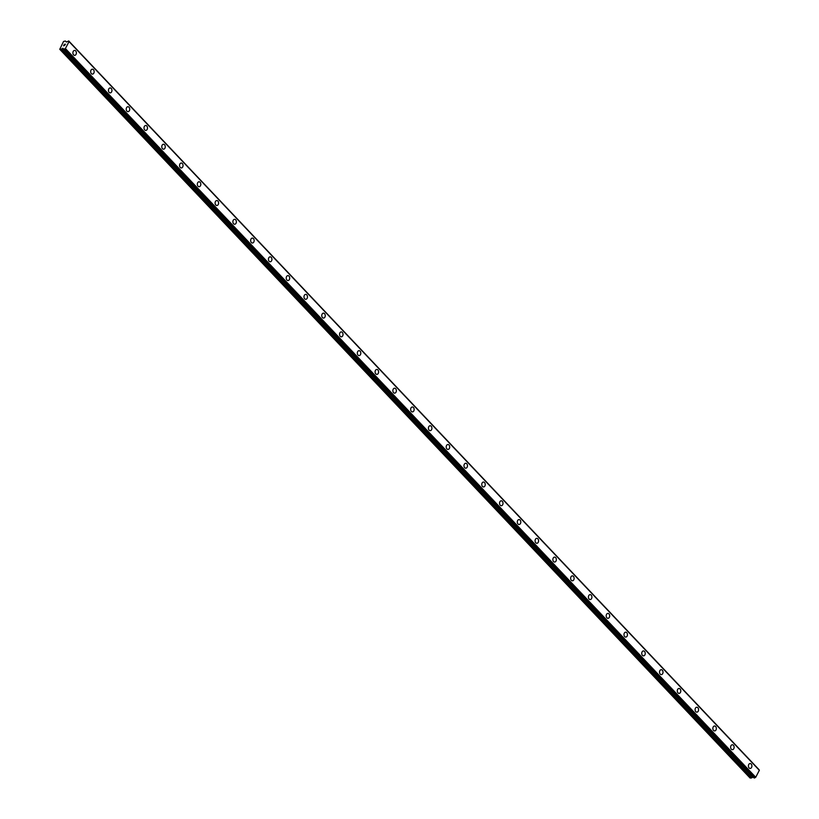 <?xml version="1.0" encoding="UTF-8"?>
<svg xmlns="http://www.w3.org/2000/svg" width="819" height="819" viewBox="0 0 819 819"><rect width="100%" height="100%" fill="white"/><g stroke="black" fill="none" stroke-linecap="round" stroke-linejoin="round"><path stroke-width="1.23" d="M74.59 50.42A2.457 1.751 -91.2 0 1 75.676 50.921A2.457 1.751 -91.2 0 1 76.3 53.644A2.457 1.751 -91.2 0 1 74.693 55.344A2.457 1.751 -91.2 0 1 73.608 54.842A2.457 1.751 -91.2 0 1 72.973 52.119A2.457 1.751 -91.2 0 1 74.59 50.42A2.457 1.751 -91.2 0 1 75.676 50.921A2.457 1.751 -91.2 0 1 76.31 53.644A2.457 1.751 -91.2 0 1 74.693 55.344M92.363 69.185A2.457 1.751 -91.2 0 1 93.448 69.687A2.457 1.751 -91.2 0 1 94.083 72.42A2.457 1.751 -91.2 0 1 92.465 74.109A2.457 1.751 -91.2 0 1 91.38 73.608A2.457 1.751 -91.2 0 1 90.745 70.884A2.457 1.751 -91.2 0 1 92.363 69.185A2.457 1.751 -91.2 0 1 93.448 69.687A2.457 1.751 -91.2 0 1 94.083 72.42A2.457 1.751 -91.2 0 1 92.465 74.109M110.145 87.95A2.457 1.751 -91.2 0 1 111.23 88.452A2.457 1.751 -91.2 0 1 111.855 91.185A2.457 1.751 -91.2 0 1 110.237 92.875A2.457 1.751 -91.2 0 1 109.162 92.373A2.457 1.751 -91.2 0 1 108.528 89.65A2.457 1.751 -91.2 0 1 110.145 87.95A2.457 1.751 -91.2 0 1 111.22 88.452A2.457 1.751 -91.2 0 1 111.865 91.185A2.457 1.751 -91.2 0 1 110.248 92.875M127.918 106.726A2.457 1.751 -91.2 0 1 129.003 107.217A2.457 1.751 -91.2 0 1 129.637 109.951A2.457 1.751 -91.2 0 1 128.02 111.64A2.457 1.751 -91.2 0 1 126.935 111.138A2.457 1.751 -91.2 0 1 126.3 108.415A2.457 1.751 -91.2 0 1 127.918 106.726A2.457 1.751 -91.2 0 1 129.003 107.217A2.457 1.751 -91.2 0 1 129.637 109.951A2.457 1.751 -91.2 0 1 128.02 111.64M146.775 125.983A2.457 1.751 -91.2 0 1 147.41 128.716A2.457 1.751 -91.2 0 1 145.792 130.405A2.457 1.751 -91.2 0 1 144.717 129.904A2.457 1.751 -91.2 0 1 144.083 127.18A2.457 1.751 -91.2 0 1 145.7 125.491A2.457 1.751 -91.2 0 1 146.775 125.983M145.7 125.491A2.457 1.751 -91.2 0 1 146.785 125.983A2.457 1.751 -91.2 0 1 147.41 128.716A2.457 1.751 -91.2 0 1 145.802 130.405M163.472 144.257A2.457 1.751 -91.2 0 1 164.558 144.748A2.457 1.751 -91.2 0 1 165.192 147.481A2.457 1.751 -91.2 0 1 163.575 149.171A2.457 1.751 -91.2 0 1 162.49 148.669A2.457 1.751 -91.2 0 1 161.855 145.946A2.457 1.751 -91.2 0 1 163.472 144.257A2.457 1.751 -91.2 0 1 164.558 144.748A2.457 1.751 -91.2 0 1 165.192 147.481A2.457 1.751 -91.2 0 1 163.575 149.171M181.245 163.022A2.457 1.751 -91.2 0 1 182.33 163.513A2.457 1.751 -91.2 0 1 182.965 166.247A2.457 1.751 -91.2 0 1 181.347 167.936A2.457 1.751 -91.2 0 1 180.262 167.445A2.457 1.751 -91.2 0 1 179.637 164.711A2.457 1.751 -91.2 0 1 181.245 163.022A2.457 1.751 -91.2 0 1 182.33 163.513A2.457 1.751 -91.2 0 1 182.965 166.247A2.457 1.751 -91.2 0 1 181.347 167.936M199.027 181.787A2.457 1.751 -91.2 0 1 200.112 182.289A2.457 1.751 -91.2 0 1 200.737 185.012A2.457 1.751 -91.2 0 1 199.13 186.701A2.457 1.751 -91.2 0 1 198.044 186.21A2.457 1.751 -91.2 0 1 197.41 183.476A2.457 1.751 -91.2 0 1 199.027 181.787A2.457 1.751 -91.2 0 1 200.102 182.289A2.457 1.751 -91.2 0 1 200.747 185.012A2.457 1.751 -91.2 0 1 199.13 186.701M216.8 200.553A2.457 1.751 -91.2 0 1 217.885 201.054A2.457 1.751 -91.2 0 1 218.519 203.777A2.457 1.751 -91.2 0 1 216.902 205.467A2.457 1.751 -91.2 0 1 215.817 204.975A2.457 1.751 -91.2 0 1 215.182 202.242A2.457 1.751 -91.2 0 1 216.8 200.553A2.457 1.751 -91.2 0 1 217.885 201.054A2.457 1.751 -91.2 0 1 218.519 203.777A2.457 1.751 -91.2 0 1 216.902 205.467M234.582 219.318A2.457 1.751 -91.2 0 1 235.667 219.82A2.457 1.751 -91.2 0 1 236.292 222.543A2.457 1.751 -91.2 0 1 234.674 224.232A2.457 1.751 -91.2 0 1 233.599 223.741A2.457 1.751 -91.2 0 1 232.965 221.007A2.457 1.751 -91.2 0 1 234.582 219.318A2.457 1.751 -91.2 0 1 235.657 219.82A2.457 1.751 -91.2 0 1 236.302 222.543A2.457 1.751 -91.2 0 1 234.684 224.232M252.354 238.083A2.457 1.751 -91.2 0 1 253.44 238.585A2.457 1.751 -91.2 0 1 254.074 241.308A2.457 1.751 -91.2 0 1 252.457 243.008A2.457 1.751 -91.2 0 1 251.372 242.506A2.457 1.751 -91.2 0 1 250.737 239.772A2.457 1.751 -91.2 0 1 252.354 238.083A2.457 1.751 -91.2 0 1 253.44 238.585A2.457 1.751 -91.2 0 1 254.074 241.308A2.457 1.751 -91.2 0 1 252.457 243.008M271.212 257.35A2.457 1.751 -91.2 0 1 271.847 260.073A2.457 1.751 -91.2 0 1 270.229 261.773A2.457 1.751 -91.2 0 1 269.154 261.271A2.457 1.751 -91.2 0 1 268.519 258.538A2.457 1.751 -91.2 0 1 270.127 256.849A2.457 1.751 -91.2 0 1 271.212 257.35M270.127 256.849A2.457 1.751 -91.2 0 1 271.222 257.35A2.457 1.751 -91.2 0 1 271.847 260.073A2.457 1.751 -91.2 0 1 270.239 261.773M287.909 275.614A2.457 1.751 -91.2 0 1 288.994 276.116A2.457 1.751 -91.2 0 1 289.619 278.839A2.457 1.751 -91.2 0 1 288.012 280.538A2.457 1.751 -91.2 0 1 286.926 280.037A2.457 1.751 -91.2 0 1 286.292 277.313A2.457 1.751 -91.2 0 1 287.909 275.614A2.457 1.751 -91.2 0 1 288.994 276.116A2.457 1.751 -91.2 0 1 289.629 278.839A2.457 1.751 -91.2 0 1 288.012 280.538M305.682 294.379A2.457 1.751 -91.2 0 1 306.767 294.881A2.457 1.751 -91.2 0 1 307.401 297.604A2.457 1.751 -91.2 0 1 305.784 299.304A2.457 1.751 -91.2 0 1 304.699 298.802A2.457 1.751 -91.2 0 1 304.064 296.079A2.457 1.751 -91.2 0 1 305.682 294.379A2.457 1.751 -91.2 0 1 306.767 294.881A2.457 1.751 -91.2 0 1 307.401 297.604A2.457 1.751 -91.2 0 1 305.784 299.304M323.464 313.145A2.457 1.751 -91.2 0 1 324.549 313.646A2.457 1.751 -91.2 0 1 325.174 316.369A2.457 1.751 -91.2 0 1 323.556 318.069A2.457 1.751 -91.2 0 1 322.481 317.567A2.457 1.751 -91.2 0 1 321.847 314.844A2.457 1.751 -91.2 0 1 323.464 313.145A2.457 1.751 -91.2 0 1 324.539 313.646A2.457 1.751 -91.2 0 1 325.184 316.369A2.457 1.751 -91.2 0 1 323.566 318.069M341.236 331.91A2.457 1.751 -91.2 0 1 342.322 332.412A2.457 1.751 -91.2 0 1 342.956 335.135A2.457 1.751 -91.2 0 1 341.339 336.834A2.457 1.751 -91.2 0 1 340.254 336.333A2.457 1.751 -91.2 0 1 339.619 333.609A2.457 1.751 -91.2 0 1 341.236 331.91A2.457 1.751 -91.2 0 1 342.322 332.412A2.457 1.751 -91.2 0 1 342.956 335.135A2.457 1.751 -91.2 0 1 341.339 336.834M359.019 350.675A2.457 1.751 -91.2 0 1 360.104 351.177A2.457 1.751 -91.2 0 1 360.729 353.91A2.457 1.751 -91.2 0 1 359.111 355.6A2.457 1.751 -91.2 0 1 358.036 355.098A2.457 1.751 -91.2 0 1 357.401 352.375A2.457 1.751 -91.2 0 1 359.019 350.675A2.457 1.751 -91.2 0 1 360.094 351.177A2.457 1.751 -91.2 0 1 360.729 353.9A2.457 1.751 -91.2 0 1 359.121 355.6M376.791 369.441A2.457 1.751 -91.2 0 1 377.876 369.942A2.457 1.751 -91.2 0 1 378.511 372.676A2.457 1.751 -91.2 0 1 376.894 374.365A2.457 1.751 -91.2 0 1 375.808 373.863A2.457 1.751 -91.2 0 1 375.174 371.14A2.457 1.751 -91.2 0 1 376.791 369.441A2.457 1.751 -91.2 0 1 377.876 369.942A2.457 1.751 -91.2 0 1 378.511 372.676A2.457 1.751 -91.2 0 1 376.894 374.365M394.563 388.206A2.457 1.751 -91.2 0 1 395.649 388.708A2.457 1.751 -91.2 0 1 396.283 391.441A2.457 1.751 -91.2 0 1 394.666 393.13A2.457 1.751 -91.2 0 1 393.581 392.629A2.457 1.751 -91.2 0 1 392.956 389.905A2.457 1.751 -91.2 0 1 394.563 388.206A2.457 1.751 -91.2 0 1 395.649 388.708A2.457 1.751 -91.2 0 1 396.283 391.441A2.457 1.751 -91.2 0 1 394.666 393.13M412.336 406.982A2.457 1.751 -91.2 0 1 413.421 407.473A2.457 1.751 -91.2 0 1 414.056 410.206A2.457 1.751 -91.2 0 1 412.448 411.896A2.457 1.751 -91.2 0 1 411.363 411.394A2.457 1.751 -91.2 0 1 410.728 408.671A2.457 1.751 -91.2 0 1 412.346 406.982A2.457 1.751 -91.2 0 1 413.431 407.473A2.457 1.751 -91.2 0 1 414.066 410.206A2.457 1.751 -91.2 0 1 412.448 411.896M430.118 425.747A2.457 1.751 -91.2 0 1 431.203 426.238A2.457 1.751 -91.2 0 1 431.838 428.972A2.457 1.751 -91.2 0 1 430.221 430.661A2.457 1.751 -91.2 0 1 429.136 430.159A2.457 1.751 -91.2 0 1 428.501 427.436A2.457 1.751 -91.2 0 1 430.118 425.747A2.457 1.751 -91.2 0 1 431.203 426.238A2.457 1.751 -91.2 0 1 431.838 428.972A2.457 1.751 -91.2 0 1 430.221 430.661M447.901 444.512A2.457 1.751 -91.2 0 1 448.986 445.004A2.457 1.751 -91.2 0 1 449.611 447.737A2.457 1.751 -91.2 0 1 447.993 449.426A2.457 1.751 -91.2 0 1 446.918 448.935A2.457 1.751 -91.2 0 1 446.283 446.201A2.457 1.751 -91.2 0 1 447.901 444.512A2.457 1.751 -91.2 0 1 448.976 445.004A2.457 1.751 -91.2 0 1 449.621 447.737A2.457 1.751 -91.2 0 1 448.003 449.426M465.673 463.278A2.457 1.751 -91.2 0 1 466.758 463.769A2.457 1.751 -91.2 0 1 467.393 466.502A2.457 1.751 -91.2 0 1 465.776 468.192A2.457 1.751 -91.2 0 1 464.69 467.7A2.457 1.751 -91.2 0 1 464.056 464.967A2.457 1.751 -91.2 0 1 465.673 463.278A2.457 1.751 -91.2 0 1 466.758 463.769A2.457 1.751 -91.2 0 1 467.393 466.502A2.457 1.751 -91.2 0 1 465.776 468.192M483.445 482.043A2.457 1.751 -91.2 0 1 484.531 482.545A2.457 1.751 -91.2 0 1 485.165 485.268A2.457 1.751 -91.2 0 1 483.548 486.957A2.457 1.751 -91.2 0 1 482.473 486.466A2.457 1.751 -91.2 0 1 481.838 483.732A2.457 1.751 -91.2 0 1 483.445 482.043A2.457 1.751 -91.2 0 1 484.531 482.545A2.457 1.751 -91.2 0 1 485.165 485.268A2.457 1.751 -91.2 0 1 483.558 486.957M501.228 500.808A2.457 1.751 -91.2 0 1 502.313 501.31A2.457 1.751 -91.2 0 1 502.938 504.033A2.457 1.751 -91.2 0 1 501.33 505.722A2.457 1.751 -91.2 0 1 500.245 505.231A2.457 1.751 -91.2 0 1 499.61 502.497A2.457 1.751 -91.2 0 1 501.228 500.808A2.457 1.751 -91.2 0 1 502.313 501.31A2.457 1.751 -91.2 0 1 502.948 504.033A2.457 1.751 -91.2 0 1 501.33 505.722M519 519.574A2.457 1.751 -91.2 0 1 520.085 520.075A2.457 1.751 -91.2 0 1 520.72 522.798A2.457 1.751 -91.2 0 1 519.103 524.498A2.457 1.751 -91.2 0 1 518.017 523.996A2.457 1.751 -91.2 0 1 517.383 521.263A2.457 1.751 -91.2 0 1 519 519.574A2.457 1.751 -91.2 0 1 520.085 520.075A2.457 1.751 -91.2 0 1 520.72 522.798A2.457 1.751 -91.2 0 1 519.103 524.498M536.773 538.339A2.457 1.751 -91.2 0 1 537.858 538.841A2.457 1.751 -91.2 0 1 538.492 541.564A2.457 1.751 -91.2 0 1 536.875 543.263M537.868 538.841A2.457 1.751 -91.2 0 1 538.503 541.564A2.457 1.751 -91.2 0 1 536.885 543.263A2.457 1.751 -91.2 0 1 535.8 542.762A2.457 1.751 -91.2 0 1 535.165 540.028A2.457 1.751 -91.2 0 1 536.783 538.339A2.457 1.751 -91.2 0 1 537.868 538.841M554.555 557.104A2.457 1.751 -91.2 0 1 555.64 557.606A2.457 1.751 -91.2 0 1 556.275 560.329A2.457 1.751 -91.2 0 1 554.658 562.029A2.457 1.751 -91.2 0 1 553.572 561.527A2.457 1.751 -91.2 0 1 552.938 558.804A2.457 1.751 -91.2 0 1 554.555 557.104A2.457 1.751 -91.2 0 1 555.64 557.606A2.457 1.751 -91.2 0 1 556.275 560.329A2.457 1.751 -91.2 0 1 554.658 562.029M572.338 575.87A2.457 1.751 -91.2 0 1 573.423 576.371A2.457 1.751 -91.2 0 1 574.047 579.094A2.457 1.751 -91.2 0 1 572.43 580.794A2.457 1.751 -91.2 0 1 571.355 580.292A2.457 1.751 -91.2 0 1 570.72 577.569A2.457 1.751 -91.2 0 1 572.338 575.87A2.457 1.751 -91.2 0 1 573.413 576.371A2.457 1.751 -91.2 0 1 574.047 579.094A2.457 1.751 -91.2 0 1 572.44 580.794M590.11 594.635A2.457 1.751 -91.2 0 1 591.195 595.137A2.457 1.751 -91.2 0 1 591.83 597.86A2.457 1.751 -91.2 0 1 590.212 599.559A2.457 1.751 -91.2 0 1 589.127 599.058A2.457 1.751 -91.2 0 1 588.492 596.334A2.457 1.751 -91.2 0 1 590.11 594.635A2.457 1.751 -91.2 0 1 591.195 595.137A2.457 1.751 -91.2 0 1 591.83 597.86A2.457 1.751 -91.2 0 1 590.212 599.559M607.882 613.4A2.457 1.751 -91.2 0 1 608.967 613.902A2.457 1.751 -91.2 0 1 609.602 616.625A2.457 1.751 -91.2 0 1 607.985 618.325A2.457 1.751 -91.2 0 1 606.899 617.823A2.457 1.751 -91.2 0 1 606.275 615.1A2.457 1.751 -91.2 0 1 607.882 613.4A2.457 1.751 -91.2 0 1 608.967 613.902A2.457 1.751 -91.2 0 1 609.602 616.625A2.457 1.751 -91.2 0 1 607.985 618.325M625.665 632.166A2.457 1.751 -91.2 0 1 626.75 632.667A2.457 1.751 -91.2 0 1 627.374 635.39A2.457 1.751 -91.2 0 1 625.767 637.09A2.457 1.751 -91.2 0 1 624.682 636.588A2.457 1.751 -91.2 0 1 624.047 633.865A2.457 1.751 -91.2 0 1 625.665 632.166A2.457 1.751 -91.2 0 1 626.74 632.667A2.457 1.751 -91.2 0 1 627.385 635.39A2.457 1.751 -91.2 0 1 625.767 637.09M643.437 650.931A2.457 1.751 -91.2 0 1 644.522 651.433A2.457 1.751 -91.2 0 1 645.157 654.166A2.457 1.751 -91.2 0 1 643.539 655.855A2.457 1.751 -91.2 0 1 642.454 655.354A2.457 1.751 -91.2 0 1 641.82 652.63A2.457 1.751 -91.2 0 1 643.437 650.931A2.457 1.751 -91.2 0 1 644.522 651.433A2.457 1.751 -91.2 0 1 645.157 654.166A2.457 1.751 -91.2 0 1 643.539 655.855M661.209 669.696A2.457 1.751 -91.2 0 1 662.295 670.198A2.457 1.751 -91.2 0 1 662.929 672.931A2.457 1.751 -91.2 0 1 661.312 674.621M662.305 670.198A2.457 1.751 -91.2 0 1 662.94 672.931A2.457 1.751 -91.2 0 1 661.322 674.621A2.457 1.751 -91.2 0 1 660.237 674.119A2.457 1.751 -91.2 0 1 659.602 671.396A2.457 1.751 -91.2 0 1 661.22 669.696A2.457 1.751 -91.2 0 1 662.305 670.198M678.992 688.472A2.457 1.751 -91.2 0 1 680.077 688.963A2.457 1.751 -91.2 0 1 680.712 691.697A2.457 1.751 -91.2 0 1 679.094 693.386A2.457 1.751 -91.2 0 1 678.009 692.884A2.457 1.751 -91.2 0 1 677.374 690.161A2.457 1.751 -91.2 0 1 678.992 688.472A2.457 1.751 -91.2 0 1 680.077 688.963A2.457 1.751 -91.2 0 1 680.712 691.697A2.457 1.751 -91.2 0 1 679.094 693.386M696.764 707.237A2.457 1.751 -91.2 0 1 697.849 707.729A2.457 1.751 -91.2 0 1 698.484 710.462A2.457 1.751 -91.2 0 1 696.867 712.151A2.457 1.751 -91.2 0 1 695.792 711.65A2.457 1.751 -91.2 0 1 695.157 708.926A2.457 1.751 -91.2 0 1 696.764 707.237A2.457 1.751 -91.2 0 1 697.849 707.729A2.457 1.751 -91.2 0 1 698.484 710.462A2.457 1.751 -91.2 0 1 696.877 712.151M714.547 726.003A2.457 1.751 -91.2 0 1 715.632 726.494A2.457 1.751 -91.2 0 1 716.256 729.227A2.457 1.751 -91.2 0 1 714.649 730.917A2.457 1.751 -91.2 0 1 713.564 730.425A2.457 1.751 -91.2 0 1 712.929 727.692A2.457 1.751 -91.2 0 1 714.547 726.003A2.457 1.751 -91.2 0 1 715.632 726.494A2.457 1.751 -91.2 0 1 716.267 729.227A2.457 1.751 -91.2 0 1 714.649 730.917M732.319 744.768A2.457 1.751 -91.2 0 1 733.404 745.259A2.457 1.751 -91.2 0 1 734.039 747.993A2.457 1.751 -91.2 0 1 732.421 749.682A2.457 1.751 -91.2 0 1 731.336 749.19A2.457 1.751 -91.2 0 1 730.702 746.457A2.457 1.751 -91.2 0 1 732.319 744.768A2.457 1.751 -91.2 0 1 733.404 745.259A2.457 1.751 -91.2 0 1 734.039 747.993A2.457 1.751 -91.2 0 1 732.421 749.682M750.102 763.533A2.457 1.751 -91.2 0 1 751.187 764.035A2.457 1.751 -91.2 0 1 751.811 766.758A2.457 1.751 -91.2 0 1 750.194 768.447A2.457 1.751 -91.2 0 1 749.119 767.956A2.457 1.751 -91.2 0 1 748.484 765.222A2.457 1.751 -91.2 0 1 750.102 763.533A2.457 1.751 -91.2 0 1 751.177 764.035A2.457 1.751 -91.2 0 1 751.822 766.758A2.457 1.751 -91.2 0 1 750.204 768.447M759.059 769.973L68.765 41.011M754.002 777.896L755.732 777.272L759.336 770.28M753.091 776.975L751.801 777.835L61.486 49.089L59.767 49.304L63.534 41.472L65.356 41.022L66.441 42.015L68.755 40.97L69.062 41.605L65.407 48.526L63.739 49.222L62.838 48.219L61.486 49.089M59.767 49.304L750.091 778.05L751.801 777.835M65.336 44.257L64.998 44.902L65.336 44.257M64.373 44.277L64.036 44.922L65.459 44.175L64.998 44.902M65.459 44.175L63.964 44.922M64.558 45.485L63.493 45.813M759.356 770.29L69.031 41.544L759.367 770.31M759.377 770.351L69.062 41.605M755.732 777.272L65.407 48.526M755.681 777.313L65.356 48.567M759.08 769.788L68.765 41.042M755.589 777.354L65.264 48.608M754.831 777.855L64.506 49.109M754.678 777.958L64.353 49.212M754.064 777.968L63.739 49.222M63.687 49.12L62.838 48.219M752.835 777.088L62.51 48.341M751.32 778.019L60.995 49.273M759.08 769.717L68.755 40.97M754.012 777.948L63.687 49.201"/></g></svg>
